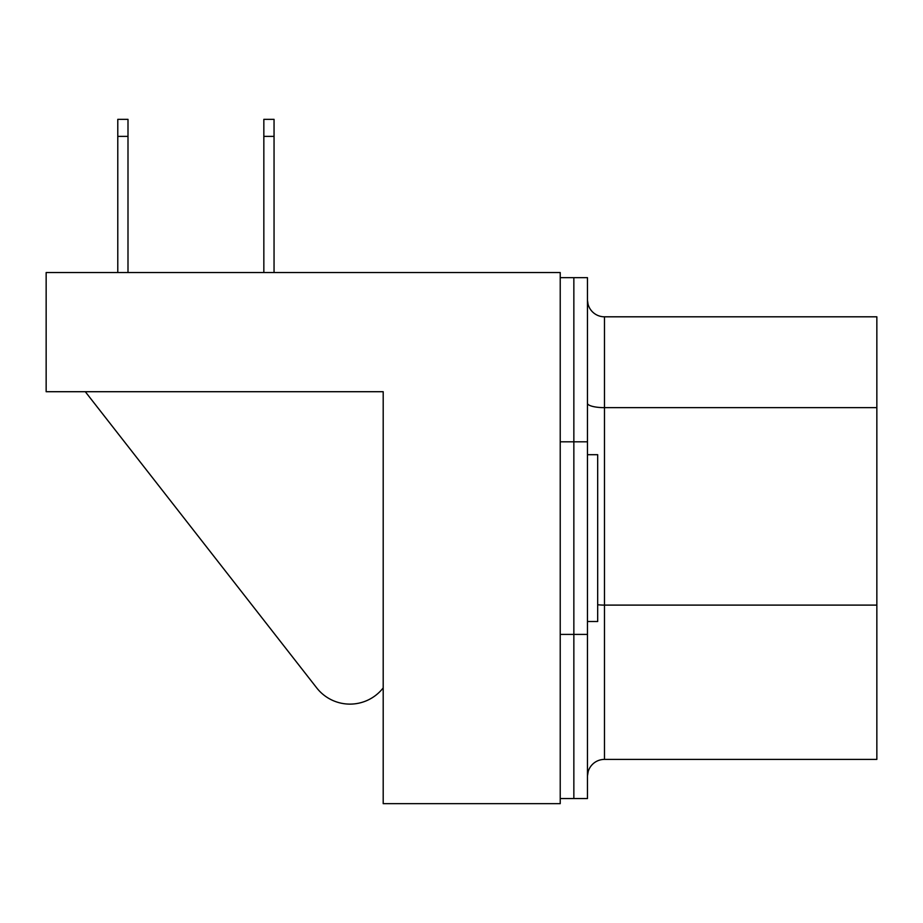 <?xml version="1.0" encoding="UTF-8"?>
<svg xmlns="http://www.w3.org/2000/svg" width="923" height="923" viewBox="0 0 923 923"><rect width="100%" height="100%" fill="white"/><g stroke="black" fill="none" stroke-linecap="round" stroke-linejoin="round"><path stroke-width="1.38" d="M560.226 277.661L573.852 277.661L573.852 798.545L587.466 798.545L587.466 277.661L573.852 277.661L573.852 798.545L560.226 798.545M316.716 687.9L85.297 391.71L316.716 687.9A42.181 42.181 0 0 0 383.195 687.9L383.195 391.71L383.195 803.656L560.226 803.656L560.226 272.55L46.15 272.55L46.15 391.71L383.195 391.71L69.986 391.71M587.466 454.693L597.677 454.693L597.677 621.514L587.466 621.514M588.251 771.305L587.478 775.793L588.251 771.305M587.478 300.413L588.078 304.325L587.478 300.413M588.078 304.325A17.018 17.018 0 0 0 604.484 316.808L876.85 316.808L876.85 759.398L604.484 759.398A17.018 17.018 0 0 0 587.466 776.416M263.84 272.55L263.84 119.344L274.05 119.344L274.05 272.55M274.05 136.373L263.84 136.373M117.786 136.373L117.786 119.344L127.997 119.344L127.997 136.373L117.786 136.373L117.786 272.55M127.997 136.373L127.997 272.55M587.466 634.401L560.226 634.401M587.466 441.805L560.226 441.805M876.85 605.107L604.484 605.107L604.484 759.398M604.484 316.808L604.484 605.107A17.018 4.407 0 0 1 597.677 604.738M876.85 407.654L604.484 407.654A17.018 4.407 0 0 1 587.466 403.247"/></g></svg>
